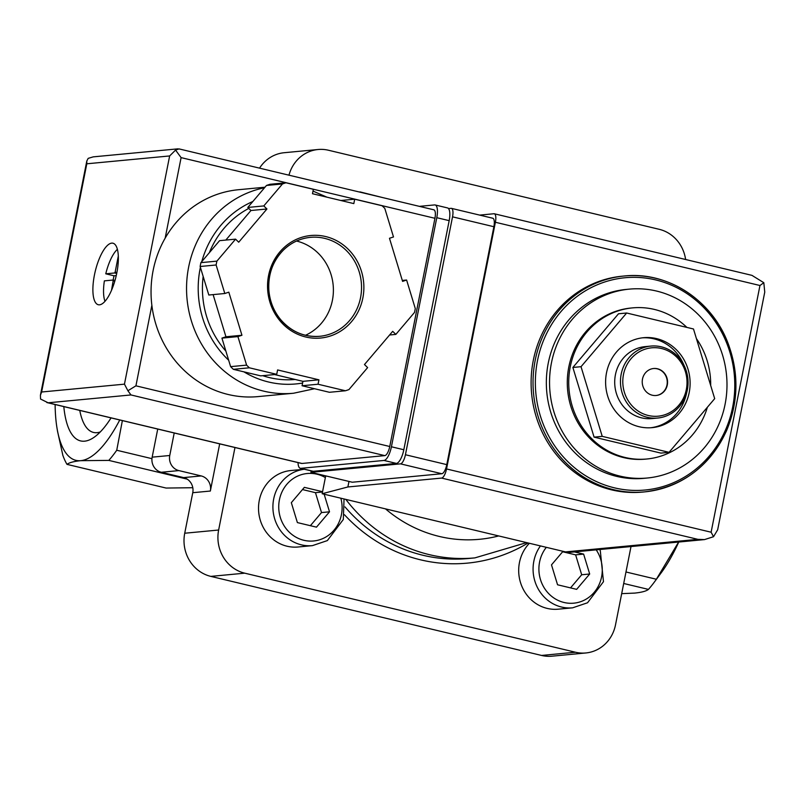 <?xml version="1.0" encoding="UTF-8"?>
<svg xmlns="http://www.w3.org/2000/svg" width="805" height="805" viewBox="0 0 805 805"><rect width="100%" height="100%" fill="white"/><g stroke="black" fill="none" stroke-linecap="round" stroke-linejoin="round"><path stroke-width="1.21" d="M646.868 459.001L645.429 459.132A75.891 70.931 -95.4 0 1 568.813 366.979A75.891 70.931 -95.4 0 1 631.11 308.023L632.549 307.882A75.891 70.931 84.6 0 0 570.252 366.839A75.891 70.931 84.6 0 0 646.868 459.001A75.891 70.931 84.6 0 0 707.374 407.25M710.684 385.464A75.891 70.931 84.6 0 0 696.416 338.603M686.866 327.394A75.891 70.931 84.6 0 0 632.549 307.882M551.455 362.824A94.869 88.671 -95.4 0 1 629.319 289.136A94.869 88.671 -95.4 0 1 726.543 375.211A94.869 88.671 -95.4 0 1 647.22 478.019A94.869 88.671 -95.4 0 1 551.455 362.824M647.22 478.019L644.02 478.331A94.869 88.671 -95.4 0 1 548.255 363.125A94.869 88.671 -95.4 0 1 626.119 289.438L629.319 289.136M533.292 360.409A108.423 101.339 -95.4 0 1 622.275 276.185L624.197 276.004A108.423 101.339 -95.4 0 1 735.307 374.375A108.423 101.339 -95.4 0 1 644.654 491.875A108.423 101.339 -95.4 0 1 535.214 360.227A108.423 101.339 -95.4 0 1 624.197 276.004C667.224 271.215 711.409 299.651 727.801 342.648C739.081 372.453 738.618 401.906 726.422 430.987C709.376 466.739 682.117 487.035 644.654 491.875L642.742 492.066A108.423 101.339 -95.4 0 1 533.292 360.409M626.662 313.004L581.029 366.698L602.231 436.36L594.08 437.135L660.905 453.104L669.066 452.329L714.689 398.646L693.487 328.983L626.662 313.004L618.502 313.779L572.878 367.462L594.08 437.135M602.231 436.36L669.066 452.329M581.029 366.698L572.878 367.462M653.459 368.529A13.554 12.669 -95.4 0 1 666.983 385.001A13.554 12.669 -95.4 0 1 656.015 395.507M642.501 379.034A13.554 12.669 -95.4 0 1 653.62 368.509A13.554 12.669 -95.4 0 1 667.506 380.805A13.554 12.669 -95.4 0 1 656.176 395.497A13.554 12.669 -95.4 0 1 642.501 379.034M623.483 374.496A34.333 32.089 -95.4 0 1 676.351 356.756A34.333 32.089 -95.4 0 1 664.87 414.756A34.333 32.089 -95.4 0 1 623.483 374.496M621.188 374.154A36.145 33.78 -95.4 0 1 650.853 346.08A36.145 33.78 -95.4 0 1 687.883 378.873A36.145 33.78 -95.4 0 1 657.665 418.047A36.145 33.78 -95.4 0 1 621.188 374.154M657.665 418.047L651.909 418.59A36.145 33.78 -95.4 0 1 615.433 374.697A36.145 33.78 -95.4 0 1 645.087 346.633L650.853 346.08M642.32 337.838A45.181 42.222 -95.4 0 1 683.978 365.269M686.605 392.971A45.181 42.222 -95.4 0 1 650.842 427.747M606.517 372.785A45.181 42.222 -95.4 0 1 643.598 337.698A45.181 42.222 -95.4 0 1 689.895 378.682A45.181 42.222 -95.4 0 1 652.12 427.646A45.181 42.222 -95.4 0 1 606.517 372.785M57.688 431.993L62.86 455.358A135.532 45.905 -76.6 0 0 66.996 464.364C69.2 462.623 73.788 461.386 80.742 460.671L108.816 460.4A135.532 45.905 -76.6 0 0 116.735 450.247L122.37 420.602M55.122 404.523A121.978 41.317 -76.6 0 0 55.122 404.744A121.978 41.317 -76.6 0 0 57.064 428.471A121.978 41.317 -76.6 0 0 80.742 460.671A121.978 41.317 -76.6 0 0 119.754 419.969M621.691 593.647L634.702 593.094C641.655 592.379 646.244 591.152 648.458 589.401L623.694 583.484M192.798 487.719L166.092 488.051L66.996 464.364M187.213 479.146L108.816 460.4M111.07 417.896A101.983 34.545 103.4 0 1 94.276 437.155A101.983 34.545 103.4 0 1 63.806 406.595M648.458 589.401A135.532 45.905 -76.6 0 0 654.304 582.136L661.147 572.878A121.978 41.317 -76.6 0 0 678.766 542.027M151.954 458.669L116.735 450.247M654.304 582.136A135.532 45.905 -76.6 0 0 656.377 579.248L678.615 542.037M656.377 579.248L625.978 571.983M157.73 429.055L152.165 457.16A12.649 11.823 84.6 0 0 161.302 472.263L183.62 477.607A12.649 11.823 84.6 0 1 192.757 492.7L184.727 533.232A36.145 33.78 84.6 0 0 210.83 576.39L541.544 655.441A36.145 33.78 84.6 0 0 551.938 656.186L585.839 652.966A36.145 33.78 84.6 0 0 615.503 624.891L631.009 546.555M174.212 432.989L169.754 455.499A12.649 11.823 84.6 0 0 178.891 470.593L201.22 475.936L183.62 477.607M201.22 475.936A12.649 11.823 84.6 0 1 210.347 491.04L219.685 443.857M685.619 259.512A36.145 33.78 84.6 0 0 659.194 229.304L328.47 150.243A36.145 33.78 84.6 0 0 318.086 149.509L284.175 152.719A36.145 33.78 84.6 0 0 259.552 168.144M234.969 447.52L218.638 530.022A36.145 33.78 84.6 0 0 244.73 573.17L575.444 652.231A36.145 33.78 84.6 0 0 585.839 652.966M318.086 149.509A36.145 33.78 84.6 0 0 288.975 175.178M298.051 546.998A38.398 35.893 -95.4 0 1 259.291 500.368A38.398 35.893 -95.4 0 1 290.806 470.543L304.33 469.255A38.398 35.893 -95.4 0 0 273.68 498.999A38.398 35.893 -95.4 0 0 312.441 545.629L298.051 546.998M599.634 549.523L600.299 550.701L603.478 581.683L587.529 602.774L572.607 607.825L558.217 609.184A38.398 35.893 -95.4 0 1 519.456 562.554A38.398 35.893 -95.4 0 1 529.398 543.274M563.017 551.314L551.495 564.879L557.553 584.782L576.642 589.351L589.683 574.005L583.625 554.102L574.458 551.918M322.564 491.694L304.36 487.347L291.329 502.682L297.387 522.586L316.476 527.154L329.517 511.819L324.153 494.21M310.368 525.695L321.517 512.574L329.517 511.819M321.517 512.574L315.459 492.67L322.503 491.996M315.459 492.67L302.479 489.561M570.534 587.892L581.683 574.77L589.683 574.005M581.683 574.77L575.625 554.856L583.625 554.102M575.625 554.856L562.645 551.757M100.243 431.963A90.744 30.741 103.4 0 1 93.833 432.506A90.744 30.741 103.4 0 1 79.755 410.409M448.526 208.576L451.082 208.334A9.036 3.059 103.4 0 1 451.434 208.354A9.036 3.059 103.4 0 1 452.531 216.837L405.428 454.745A9.036 3.059 103.4 0 1 400.488 463.851L310.931 472.344L311.213 470.905M479.659 215.106L493.938 213.748A9.036 3.059 103.4 0 1 494.29 213.768A9.036 3.059 103.4 0 1 495.387 222.261L446.534 468.963A9.036 3.059 103.4 0 1 441.593 478.079L347.881 486.965L322.161 493.737L565.492 551.908A18.072 16.885 84.6 0 0 570.685 552.27L704.466 539.592L697.905 539.35L441.593 478.079M717.708 529.72L713.532 536.714L711.117 532.216L446.534 468.963M711.117 532.216L759.96 285.503L763.824 282.706L764.75 292.124L717.678 529.72M325.703 475.876L322.161 493.737M348.978 481.44L347.881 486.965M492.419 218.215A9.036 3.059 103.4 0 1 492.781 218.236A9.036 3.059 103.4 0 1 493.878 226.718L446.775 464.626A9.036 3.059 103.4 0 1 441.824 473.732L352.268 482.225L310.931 472.344M713.532 536.714L704.466 539.612M763.824 282.706L751.94 275.36L494.29 213.768M265.006 187.203L238.421 189.728A103.905 97.113 84.6 0 0 165.166 238.139A103.905 97.113 84.6 0 0 151.863 305.306A103.905 97.113 84.6 0 0 258.023 396.603L293.523 393.243L314.544 388.724M104.982 301.301A29.815 10.103 103.4 0 1 104.378 280.865L113.284 280.019L111.543 290.213M235.573 239.145L216.887 261.132A108.423 101.339 84.6 0 0 216.122 264.986L224.806 293.503L228.821 292.165L241.943 335.252L237.918 336.601L246.602 365.128A108.423 101.339 84.6 0 0 249.359 367.805L276.719 374.345L277.594 369.938L318.931 379.819L318.055 384.226L345.425 390.767A108.423 101.339 84.6 0 0 348.937 389.59L367.623 367.603L364.474 364.544L392.699 331.338L395.839 334.397L414.525 312.41A108.423 101.339 84.6 0 0 415.289 308.557L406.606 280.029L402.591 281.378L389.479 238.28L393.494 236.942L384.81 208.415A108.423 101.339 84.6 0 0 382.063 205.738L354.693 199.197L353.828 203.605L312.481 193.713L313.356 189.316L285.996 182.775A108.423 101.339 84.6 0 0 282.475 183.953L263.799 205.929L266.938 208.988L238.713 242.204L235.573 239.145L219.574 240.665L200.898 262.641L216.887 261.132M213.114 294.62L225.943 336.772L221.928 338.12L230.612 366.637A108.423 101.339 84.6 0 0 233.359 369.324L249.359 367.805M230.612 366.637L246.602 365.128M200.898 262.641A108.423 101.339 84.6 0 0 200.133 266.495L216.122 264.986M285.996 182.775L269.997 184.285A108.423 101.339 84.6 0 0 266.485 185.462L282.475 183.953M274.545 374.546L302.942 381.339L302.066 385.746L329.426 392.287L345.425 390.767M233.359 369.324L260.729 375.865L276.719 374.345M266.485 185.462L247.799 207.449L250.949 210.507L225.823 240.071M200.133 266.495L208.817 295.022L224.806 293.503M111.734 243.13A31.626 10.717 103.4 0 1 112.982 243.221A31.626 10.717 103.4 0 1 116.041 276.467A31.626 10.717 103.4 0 1 98.27 304.733A31.626 10.717 103.4 0 1 94.799 273.257A31.626 10.717 103.4 0 1 111.734 243.13M301.281 463.308A9.036 3.059 -76.6 0 0 301.613 463.449A9.036 3.059 -76.6 0 0 301.966 463.469L384.81 455.62A9.036 3.059 -76.6 0 0 389.751 446.503L434.931 218.296A9.036 3.059 -76.6 0 0 433.835 209.813L179.062 148.905L175.56 150.082L181.105 157.619L434.931 218.296M389.751 446.503L135.924 385.826L127.904 390.747L124.453 384.156L169.644 155.949L86.799 163.797L86.799 161.01L88.198 158.354L93.239 156.864L178.026 148.834M127.904 390.747L130.974 394.943L48.139 402.792L40.542 399.028L40.421 395.225L41.619 392.005L86.799 163.797M179.656 149.106L179.062 148.905M169.644 155.949L175.56 150.082M248.785 208.404A90.351 84.445 84.6 0 0 209.3 252.75M203.162 276.447A90.351 84.445 84.6 0 0 225.883 351.111M262.702 375.673A90.351 84.445 84.6 0 0 295.143 379.477M305.477 335.283A49.689 46.449 84.6 0 0 333.159 285.111A49.689 46.449 84.6 0 0 296.552 241.047M302.942 381.339L318.931 379.819M302.066 385.746L318.055 384.226M389.6 334.991L395.839 334.397M402.309 280.442L406.606 280.029M340.877 200.505L354.693 199.197M247.799 207.449L263.799 205.929M250.949 210.507L266.938 208.988M221.928 338.12L237.918 336.601M225.943 336.772L241.943 335.252M298.011 462.583A13.554 4.588 -76.6 0 0 300.315 468.299A13.554 4.588 -76.6 0 0 300.849 468.329L384.005 460.45A13.554 4.588 -76.6 0 0 391.421 446.775L436.783 217.692A13.554 4.588 -76.6 0 0 435.133 204.963A13.554 4.588 -76.6 0 0 434.599 204.923L419.425 206.362M300.315 468.299L312.712 471.257A13.554 4.588 -76.6 0 0 313.246 471.297L396.412 463.408A13.554 4.588 -76.6 0 0 403.818 449.743L449.18 220.651A13.554 4.588 -76.6 0 0 447.54 207.931L435.133 204.963M116.906 272.482L115.145 272.06L114.652 272.976L105.767 273.811A29.815 10.103 103.4 0 1 117.409 249.309M115.145 272.06L118.325 255.97M105.767 273.811L114.038 275.793A29.815 10.103 -76.6 0 0 113.123 280.029M116.252 275.582L114.038 275.793M537.509 360.56A106.612 99.649 -95.4 0 1 701.678 305.498A106.612 99.649 -95.4 0 1 666.017 485.586A106.612 99.649 -95.4 0 1 537.509 360.56M169.754 455.499L152.165 457.16M178.891 470.593L161.302 472.263M210.347 491.04L192.757 492.7M218.638 530.022L184.727 533.232M575.444 652.231L541.544 655.441M244.73 573.17L210.83 576.39M528.1 542.962A162.63 152.004 -95.4 0 1 344.439 514.727M526.621 542.61L474.88 557.885L468.48 558.499A158.112 147.778 -95.4 0 1 345.013 506.929M474.88 557.885A158.112 147.778 -95.4 0 1 345.818 499.392M498.687 535.939A140.04 130.893 -95.4 0 1 385.494 508.871M359.342 192.003A38.398 35.893 -95.4 0 1 360.097 191.922L359.312 191.993M572.607 607.825A38.398 35.893 -95.4 0 1 533.846 561.196A38.398 35.893 -95.4 0 1 540.447 545.921M596.193 549.855A33.88 31.667 -95.4 0 1 577.215 602.643A33.88 31.667 -95.4 0 1 539.581 562.031A33.88 31.667 -95.4 0 1 546.333 547.32M340.847 498.204A33.88 31.667 -95.4 0 1 311.616 541.101A33.88 31.667 -95.4 0 1 279.416 499.835A33.88 31.667 -95.4 0 1 325.361 477.586M759.96 285.503L495.387 222.261M697.905 539.35L565.492 551.908M405.428 454.745L446.775 464.626M400.488 463.851L441.824 473.732M452.531 216.837L493.878 226.718M264.543 187.746A103.905 97.113 84.6 0 0 187.635 303.998A103.905 97.113 84.6 0 0 293.523 393.243M325.653 236.549A51.5 48.139 84.6 0 0 269.917 302.127A51.5 48.139 84.6 0 0 351.554 321.638A51.5 48.139 84.6 0 0 325.653 236.549M124.453 384.156L41.619 392.005M48.139 402.792L301.966 463.469M130.974 394.943L384.81 455.62M165.166 238.139L181.105 157.619M135.924 385.826L151.863 305.306M252.871 201.492A94.869 88.671 84.6 0 0 201.803 261.575M200.395 267.351A94.869 88.671 84.6 0 0 228.65 360.207M243.915 371.84A94.869 88.671 84.6 0 0 302.6 383.029M324.667 238.371A49.689 46.449 84.6 0 0 310.378 237.354A49.689 46.449 84.6 0 0 268.83 291.209A49.689 46.449 84.6 0 0 319.756 336.299A49.689 46.449 84.6 0 0 361.475 290.112A49.689 46.449 84.6 0 0 324.667 238.371M313.246 471.297L300.849 468.329M396.412 463.408L384.005 460.45M403.818 449.743L391.421 446.775M449.18 220.651L436.783 217.692M114.783 281.207L113.394 280.875M115.004 280.442L113.324 280.039L115.004 280.432M116.715 273.469L114.652 272.976M57.064 428.471L57.658 432.003M360.097 191.922L382.456 197.527M344.047 498.969L343.312 519.497L327.363 540.588L312.441 545.629M451.434 208.354L492.781 218.236M46.831 402.54L301.613 463.449M40.421 395.225L86.799 161.01M326.911 197.165L313.004 191.087M310.378 237.354C300.064 238.431 291.068 242.677 283.41 250.103C272.835 261.001 267.985 274.364 268.86 290.213C269.806 301.372 273.74 311.183 280.673 319.635C291.34 331.811 304.371 337.375 319.756 336.299"/></g></svg>

